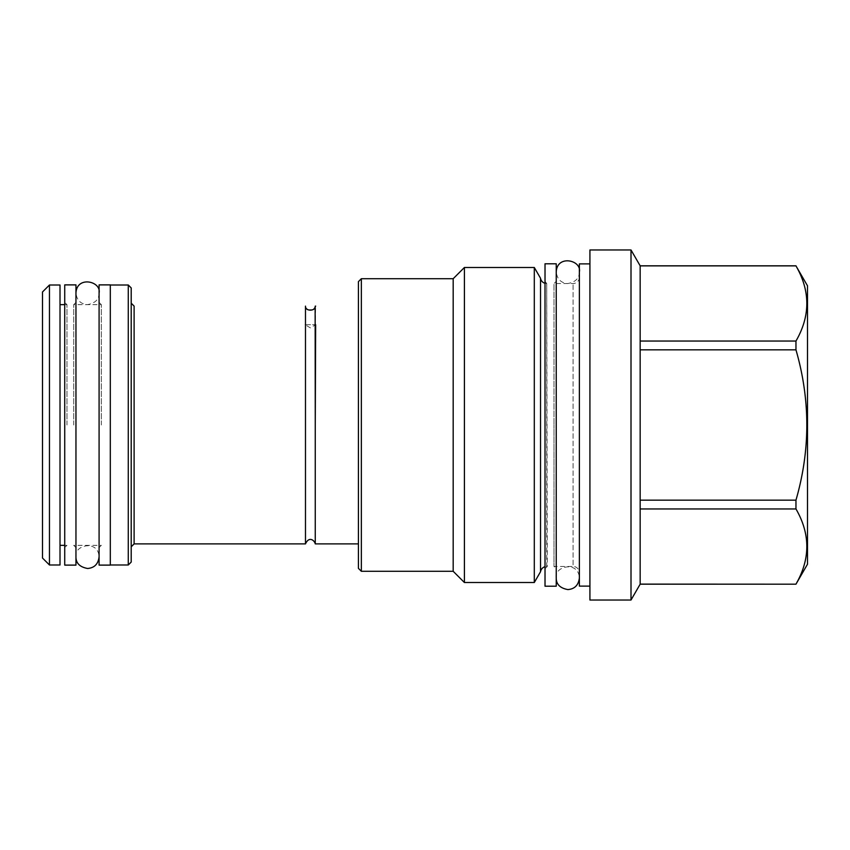 <?xml version="1.0" encoding="UTF-8"?>
<svg xmlns="http://www.w3.org/2000/svg" width="850" height="850" viewBox="0 0 850 850"><rect width="100%" height="100%" fill="white"/><g stroke="black" fill="none" stroke-linecap="round" stroke-linejoin="round"><path stroke-width="0.64" stroke-dasharray="4.25 3.19" d="M556.24 586.213L556.24 263.787M579.371 572.741L579.371 277.259L579.371 572.741A6.29 6.29 0 0 0 573.081 566.461L573.081 283.539L573.081 566.461L553.998 566.461L553.998 425L553.998 566.461L556.24 568.703M579.371 277.259A6.29 6.29 0 0 1 573.081 283.539L553.998 283.539L553.998 425L553.998 283.539L556.24 281.297M545.02 586.213L545.02 263.787M545.02 568.703L547.262 566.461L546.731 283.539L546.731 566.461A6.29 6.29 0 0 0 545.02 566.695M545.02 281.297L546.731 283.539A6.29 6.29 0 0 1 545.02 283.305M540.526 571.731L540.526 278.269M534.299 267.484L534.299 582.516M464.408 267.484L464.408 582.516M453.178 278.715L453.178 571.285M358.424 568.363L358.424 281.637M358.424 425L358.424 306.106L358.424 425M361.346 571.285L361.346 278.715M305.097 324.721L315.265 324.721L305.097 324.721L310.377 327.888L315.265 324.944L315.647 306.106M315.265 543.894L315.265 425M305.479 543.894L305.692 307.041M305.745 307.19L307.062 309.177M307.732 309.697L313.087 309.655M313.119 309.634L315.138 306.776M131.197 287.916L131.197 562.084M131.197 425L131.197 546.816L131.197 425M128.276 285.005L128.276 564.995M110.309 565.112L110.309 284.888M99.089 565.112L99.089 284.888M101.331 425L101.331 304.651L101.331 425M73.706 425L73.706 304.651L73.706 425M75.958 565.112L75.958 284.888M64.728 565.112L64.728 284.888M66.969 425L66.969 304.651L66.969 425M60.01 285.005L60.01 564.995M49.459 285.005L49.459 564.995M42.5 558.036L42.5 291.964M579.371 263.893L579.371 586.107M589.921 263.893L589.921 586.107L589.921 263.893M589.921 600.026L589.921 249.974M631.008 249.974L631.008 600.026M640.156 265.806L640.156 584.194M640.156 584.12L640.156 508.959L640.156 584.12L795.961 584.12C810.433 559.066 810.433 534.013 795.961 508.959L795.961 500.161L640.156 500.161L640.156 349.839L795.961 349.839L795.961 341.041L640.156 341.041L640.156 265.88L795.961 265.806M640.156 508.959L795.961 508.959M795.961 341.041C810.433 315.987 810.433 290.934 795.961 265.88M640.156 341.041L640.156 265.88M795.961 500.161C810.433 450.054 810.433 399.946 795.961 349.839M640.156 500.161L640.156 349.839M807.5 564.209L807.5 285.791M579.371 425L579.371 272.202L579.371 425M134.109 543.894L134.109 306.106M75.958 302.398L73.706 304.651L101.331 304.651L99.089 302.398M99.089 547.602L101.331 545.349L73.706 545.349L75.958 547.602M64.728 304.651L66.969 304.651L64.728 302.398M64.728 545.349L66.969 545.349L64.728 547.602M579.371 271.979C579.392 278.269 575.514 282.126 567.726 283.539C560.957 282.986 557.133 279.129 556.24 271.979M556.24 578.021C553.764 566.164 578.638 560.416 579.371 578.021M99.078 293.08C99.11 299.37 95.221 303.227 87.433 304.651C80.665 304.087 76.84 300.231 75.958 293.08M75.958 556.92C73.472 545.062 98.345 539.304 99.078 556.92"/><path stroke-width="1.27" d="M556.24 263.787L556.24 586.213L545.02 586.213L545.02 263.787L556.24 263.787M545.02 283.305A6.29 6.29 0 0 1 540.526 278.269L540.526 571.731A6.29 6.29 0 0 1 545.02 566.695M540.526 571.731L534.299 582.516L464.408 582.516L453.178 571.285L361.346 571.285L361.346 278.715L453.178 278.715L453.178 571.285M540.526 278.269L534.299 267.484L534.299 582.516M534.299 267.484L464.408 267.484L464.408 582.516M464.408 267.484L453.178 278.715M361.346 278.715L358.424 281.637L358.424 568.363L361.346 571.285M315.138 306.776L315.265 425L315.647 324.721M315.265 425L315.265 543.894C314.617 540.579 309.166 535.744 305.479 543.894L305.479 306.127C304.884 311.472 315.871 311.461 315.265 306.127L315.647 306.106M307.062 309.177L307.732 309.697M128.276 285.005L128.276 564.995L131.197 562.084L131.197 287.916L128.276 285.005L110.309 285.005M110.309 284.888L110.309 565.112L99.089 565.112L99.089 284.888L110.309 284.888M75.958 284.888L75.958 565.112L64.728 565.112L64.728 284.888L75.958 284.888M60.01 564.995L60.01 285.005L49.459 285.005L49.459 564.995L60.01 564.995M49.459 285.005L42.5 291.964L42.5 558.036L49.459 564.995M589.921 263.893L579.371 263.893L579.371 586.107L589.921 586.107M589.921 249.974L589.921 600.026L631.008 600.026L631.008 249.974L589.921 249.974M631.008 249.974L640.156 265.806L640.156 584.194L631.008 600.026M640.156 584.12L795.961 584.194L807.5 564.209L807.5 285.791L795.961 265.88C810.433 290.934 810.433 315.987 795.961 341.041L795.961 349.839C810.433 399.946 810.433 450.054 795.961 500.161L795.961 508.959C810.433 534.013 810.433 559.066 795.961 584.12M640.156 265.88L795.961 265.88M640.156 341.041L795.961 341.041M640.156 349.839L795.961 349.839M640.156 500.161L795.961 500.161M640.156 508.959L795.961 508.959M131.197 303.184L134.109 306.106L134.109 543.894L131.197 546.816M315.265 543.894L358.424 543.894M128.276 564.995L110.309 564.995M60.01 304.651L64.728 304.651M60.01 545.349L64.728 545.349M134.109 543.894L305.479 543.894M640.156 584.194L795.961 584.194M640.156 265.806L795.961 265.806M556.24 578.021C556.219 584.311 560.097 588.168 567.885 589.581C574.653 589.029 578.478 585.172 579.371 578.021M579.371 271.979C581.846 260.121 556.973 254.363 556.24 271.979M75.958 556.92C75.937 563.21 79.815 567.056 87.603 568.48C94.371 567.917 98.196 564.071 99.078 556.92M99.078 293.08C101.564 281.223 76.691 275.474 75.958 293.08"/></g></svg>
